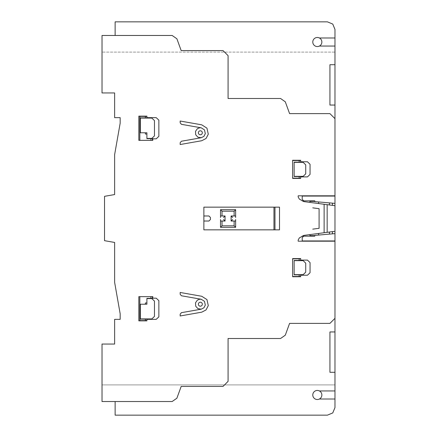 <?xml version="1.0" encoding="UTF-8"?>
<svg xmlns="http://www.w3.org/2000/svg" width="437" height="437" viewBox="0 0 437 437"><rect width="100%" height="100%" fill="white"/><g stroke="black" fill="none" stroke-linecap="round" stroke-linejoin="round"><path stroke-width="0.33" stroke-dasharray="2.19 1.64" d="M102.023 52.101L102.023 35.468L115.128 35.468L115.128 21.85L327.411 21.85L332.759 24.068L334.977 29.416L334.977 52.101L102.023 52.101L334.977 52.101L334.977 29.416L332.759 24.068L327.411 21.85L115.128 21.85L115.128 35.468L102.023 35.468L102.023 52.101M334.977 384.899L334.977 407.584L332.759 412.932L327.411 415.15L115.128 415.15L115.128 401.537L102.023 401.537L102.023 384.899L102.023 401.537L115.128 401.537L115.128 415.15L327.411 415.15L332.759 412.932L334.977 407.584L334.977 384.899L102.023 384.899L334.977 384.899L334.977 364.977M102.023 35.468L102.023 92.944L114.625 92.944L114.625 117.651L120.17 117.651L120.17 123.201L114.625 154.654L114.625 194.552L104.536 196.328L104.536 240.672L114.625 242.453L114.625 282.346L120.17 313.799L120.17 319.349L114.625 319.349L114.625 344.056L102.023 344.056L102.023 401.537L115.128 401.537L115.128 415.15L327.411 415.15L332.759 412.932L334.977 407.584L334.977 29.416L332.759 24.068L327.411 21.85L115.128 21.85L115.128 35.468L102.023 35.468M334.977 349.474L334.977 334.6L334.977 349.474M334.977 347.202L334.977 334.392L334.977 347.202M334.977 339.893L334.977 345.301L334.977 339.893M334.977 352.135L334.977 364.556L334.977 352.135M334.977 345.301L334.977 347.617L334.977 345.301M334.977 353.648L334.977 359.056L334.977 353.648M334.977 87.274L334.977 102.143L334.977 87.274M334.977 85.007L334.977 72.192L334.977 85.007M334.977 77.693L334.977 83.101L334.977 77.693M334.977 89.935L334.977 102.356L334.977 89.935M334.977 83.101L334.977 85.417L334.977 83.101M334.977 91.448L334.977 96.856L334.977 91.448M334.977 72.023L334.977 52.101M334.977 102.777L334.977 232.364L334.977 231.299L303.715 235.417L299.334 237.925L298.165 240.055L298.165 241.191L334.977 241.191L334.977 240.683L334.977 334.218M334.977 195.809L298.165 195.809L298.165 196.95L299.334 199.075L303.715 201.583L334.977 205.696L334.977 204.636L334.977 241.191M334.977 372.291L334.977 331.951L334.977 372.291L329.935 372.291L329.935 331.951L334.977 331.951M334.977 205.696L334.977 231.299M334.977 204.636L334.977 232.364M334.977 105.049L334.977 64.709L334.977 105.049L329.935 105.049L329.935 64.714L334.977 64.714M317.328 37.484A4.539 4.539 0 0 1 321.255 44.29A4.539 4.539 0 0 1 313.395 44.29A4.539 4.539 0 0 1 317.328 37.484M317.328 390.443A4.539 4.539 0 0 1 321.255 397.249A4.539 4.539 0 0 1 313.395 397.249A4.539 4.539 0 0 1 317.328 390.443M334.977 233.626L314.804 235.39L314.804 236.149L302.131 236.149M332.453 233.85L332.453 231.632M329.427 232.031L329.427 234.112M294.134 260.468L300.689 260.436L300.689 258.589L292.621 258.589L292.621 276.741L300.689 276.741L300.689 274.889L294.134 274.857M292.621 276.484L300.689 276.484M300.689 275.228L307.468 275.228L310.052 272.726L310.052 262.599L307.468 260.102L300.689 260.102M305.731 272.164L305.731 263.161L303.141 260.665L294.134 260.665L294.134 274.66L303.141 274.66L305.731 272.164M299.17 258.841L299.17 260.436M300.689 258.841L292.621 258.841M318.584 235.062L318.584 233.462M309.937 234.598L309.937 235.647L314.804 235.647M303.71 236.149L302.202 237.662L302.202 240.94L334.977 240.94M312.761 229.141L319.092 228.305L319.092 208.695L312.761 207.859M299.17 274.889L299.17 276.484M334.977 318.338L329.935 323.38L289.589 323.38L285.295 335.19L280.559 338.506L228.076 338.506L228.076 381.364L223.039 386.412L181.186 386.412L176.887 398.216L172.145 401.537L115.128 401.537M180.17 314.165L180.17 315.967L201.747 312.165L206.051 309.926L208.291 305.621L206.952 299.591L201.747 296.275L180.17 292.473L180.17 294.276L181.421 295.767L201.217 299.252L204.472 301.328L205.314 305.097L203.91 307.785L201.217 309.183L181.421 312.673L180.17 314.165M235.641 219.511L235.641 227.322L220.516 227.322L222.029 225.814L234.128 225.814L234.128 221.024M232.615 217.489L231.102 215.976L231.102 221.024L232.615 219.511M231.102 221.024L235.641 221.024M234.128 225.814L235.641 227.322M223.536 219.511L225.055 221.024L225.055 215.976L223.536 217.489M220.516 219.511L220.516 227.322M220.516 221.024L225.055 221.024M222.029 221.024L222.029 225.814M203.871 221.024L208.919 221.024L210.426 219.511L210.426 217.489L208.919 215.976L203.871 215.976M146.898 320.856L146.898 319.349L156.211 319.349L158.86 316.852L158.86 300.661L156.211 298.171L152.813 298.171L152.813 296.657L138.829 296.657L138.829 320.856L146.898 320.856M145.379 320.605L145.379 319.152M140.343 319.119L146.898 319.152M139.835 296.657L139.835 320.605L146.898 320.605M140.343 318.923L151.808 318.923L154.463 316.432L154.463 301.082L151.808 298.591L146.898 298.591L146.898 304.218L140.343 304.218L140.343 318.923M150.934 296.657L150.934 298.362M152.442 298.362L152.442 296.657M145.379 304.218L145.379 302.961L146.898 302.961M152.813 298.362L146.898 298.362M203.871 229.846L279.505 229.846L279.505 207.154L203.871 207.154L203.871 229.846M302.131 200.856L314.804 200.856L314.804 201.61L334.977 203.374M332.453 205.368L332.453 203.156M329.427 202.888L329.427 204.969M318.584 203.538L318.584 201.938M314.804 201.359L309.937 201.359L309.937 202.402M334.977 196.06L302.202 196.06L302.202 199.338L303.71 200.856M300.689 176.903L307.468 176.903L310.052 174.401L310.052 164.279L307.468 161.777L300.689 161.777M305.731 164.842L305.731 173.839L303.141 176.34L294.134 176.34L294.134 162.34L303.141 162.34L305.731 164.842M294.134 176.532L300.689 176.57L300.689 178.411L292.621 178.411L292.621 160.259L300.689 160.259L300.689 162.111L294.134 162.143M299.17 178.159L299.17 176.57M292.621 178.159L300.689 178.159M300.689 160.516L292.621 160.516M299.17 162.111L299.17 160.516M115.128 35.468L172.145 35.468L176.887 38.778L181.186 50.594L223.039 50.594L228.076 55.636L228.076 98.494L280.559 98.494L285.295 101.81L289.594 113.62L329.935 113.62L334.977 118.662M234.128 215.976L234.128 211.191L235.641 209.678L235.641 217.489M231.102 215.976L235.641 215.976M220.516 215.976L225.055 215.976M234.128 211.191L222.029 211.191L220.516 209.678L220.516 217.489M222.029 211.191L222.029 215.976M220.516 209.678L235.641 209.678M180.17 142.73L180.17 144.527L201.747 140.73L206.051 138.485L208.291 134.181L206.952 128.156L201.747 124.835L180.17 121.033L180.17 122.835L181.421 124.321L201.217 127.817L204.472 129.887L205.314 133.656L203.91 136.349L201.217 137.748L181.421 141.233L180.17 142.73M152.813 138.829L156.211 138.829L158.86 136.339L158.86 120.148L156.211 117.651L146.898 117.651L146.898 116.144L138.829 116.144L138.829 140.348L152.813 140.348L152.813 138.829M152.442 140.348L152.442 138.638M150.934 140.348L150.934 138.638M146.898 138.409L146.898 132.777L140.343 132.777L140.343 118.077L151.808 118.077L154.463 120.568L154.463 135.918L151.808 138.409L146.898 138.409M145.379 132.777L145.379 134.044L146.898 134.044M152.813 138.638L146.898 138.638M145.379 116.395L145.379 117.848M146.898 117.848L140.343 117.881M146.898 116.395L139.835 116.395L139.835 140.348M324.128 232.73L324.128 204.27M327.16 232.331L327.16 204.669M274.971 207.154L274.971 229.846M273.961 229.846L273.961 207.154M319.403 399.014L334.977 399.014M334.977 390.946L319.403 390.946M319.403 46.054L334.977 46.054M334.977 37.986L319.403 37.986M201.217 309.183L197.917 308.642L195.71 306.211L195.497 302.825L197.371 300.143L199.714 299.219L201.217 299.252M201.217 137.748L197.917 137.202L195.71 134.771L195.497 131.384L197.371 128.707L199.714 127.779L201.217 127.817M200.343 302.229A1.988 1.988 0 0 1 202.063 305.212A1.988 1.988 0 0 1 198.622 305.212A1.988 1.988 0 0 1 200.343 302.229M200.343 130.794A1.988 1.988 0 0 1 202.063 133.771A1.988 1.988 0 0 1 198.622 133.771A1.988 1.988 0 0 1 200.343 130.794"/><path stroke-width="0.66" d="M102.023 92.944L102.023 35.468L115.128 35.468L115.128 21.85L327.411 21.85L332.759 24.068L334.977 29.416L334.977 407.584L332.759 412.932L327.411 415.15L115.128 415.15L115.128 401.537L102.023 401.537L102.023 344.056L114.625 344.056L114.625 319.349L120.17 319.349L120.17 313.799L114.625 282.346L114.625 242.453L104.536 240.672L104.536 196.328L114.625 194.552L114.625 154.654L120.17 123.201L120.17 117.651L114.625 117.651L114.625 92.944L102.023 92.944M334.977 204.636L334.977 232.364M317.328 37.484A4.539 4.539 0 0 1 321.255 44.29A4.539 4.539 0 0 1 313.395 44.29A4.539 4.539 0 0 1 317.328 37.484M317.328 390.443A4.539 4.539 0 0 1 321.255 397.249A4.539 4.539 0 0 1 313.395 397.249A4.539 4.539 0 0 1 317.328 390.443M334.977 233.626L314.804 235.39L314.804 236.149L302.131 236.149M334.977 231.304L303.715 235.417L299.334 237.925L298.165 240.055L298.165 241.191L334.977 241.191M332.453 233.85L332.453 231.632M329.427 232.031L329.427 234.112M294.134 260.468L300.689 260.436L300.689 258.589L292.621 258.589L292.621 276.741L300.689 276.741L300.689 274.889L294.134 274.857M292.621 276.484L300.689 276.484M300.689 275.228L307.468 275.228L310.052 272.726L310.052 262.599L307.468 260.102L300.689 260.102M305.731 272.164L305.731 263.161L303.141 260.665L294.134 260.665L294.134 274.66L303.141 274.66L305.731 272.164M299.17 258.841L299.17 260.436M300.689 258.841L292.621 258.841M318.584 235.062L318.584 233.462M309.937 234.598L309.937 235.647L314.804 235.647M303.71 236.149L302.202 237.662L302.202 240.94L334.977 240.94M312.761 229.141L319.092 228.305L319.092 208.695L312.761 207.859M299.17 274.889L299.17 276.484M334.977 318.338L329.935 323.38L289.589 323.38L285.295 335.19L280.559 338.506L228.076 338.506L228.076 381.364L223.039 386.412L181.186 386.412L176.887 398.216L172.145 401.537L115.128 401.537M180.17 314.165L180.17 315.967L201.747 312.165L206.051 309.926L208.291 305.621L206.952 299.591L201.747 296.275L180.17 292.473L180.17 294.276L181.421 295.767L201.217 299.252L204.472 301.328L205.314 305.097L203.91 307.785L201.217 309.183L181.421 312.673L180.17 314.165M235.641 219.511L235.641 227.322L220.516 227.322L222.029 225.814L234.128 225.814L234.128 221.024M232.615 217.489L231.102 215.976L231.102 221.024L232.615 219.511M231.102 221.024L235.641 221.024M234.128 225.814L235.641 227.322M223.536 219.511L225.055 221.024L225.055 215.976L223.536 217.489M220.516 219.511L220.516 227.322M220.516 221.024L225.055 221.024M222.029 221.024L222.029 225.814M203.871 221.024L208.919 221.024L210.426 219.511L210.426 217.489L208.919 215.976L203.871 215.976M146.898 320.856L146.898 319.349L156.211 319.349L158.86 316.852L158.86 300.661L156.211 298.171L152.813 298.171L152.813 296.657L138.829 296.657L138.829 320.856L146.898 320.856M145.379 320.605L145.379 319.152M140.343 319.119L146.898 319.152M139.835 296.657L139.835 320.605L146.898 320.605M140.343 318.923L151.808 318.923L154.463 316.432L154.463 301.082L151.808 298.591L146.898 298.591L146.898 304.218L140.343 304.218L140.343 318.923M150.934 296.657L150.934 298.362M152.442 298.362L152.442 296.657M145.379 304.218L145.379 302.961L146.898 302.961M152.813 298.362L146.898 298.362M203.871 229.846L279.505 229.846L279.505 207.154L203.871 207.154L203.871 229.846M334.977 195.809L298.165 195.809L298.165 196.95L299.334 199.075L303.715 201.583L334.977 205.696M302.131 200.856L314.804 200.856L314.804 201.61L334.977 203.374M332.453 205.368L332.453 203.156M329.427 202.888L329.427 204.969M318.584 203.538L318.584 201.938M314.804 201.359L309.937 201.359L309.937 202.402M334.977 196.06L302.202 196.06L302.202 199.338L303.71 200.856M300.689 176.903L307.468 176.903L310.052 174.401L310.052 164.279L307.468 161.777L300.689 161.777M305.731 164.842L305.731 173.839L303.141 176.34L294.134 176.34L294.134 162.34L303.141 162.34L305.731 164.842M294.134 176.532L300.689 176.57L300.689 178.411L292.621 178.411L292.621 160.259L300.689 160.259L300.689 162.111L294.134 162.143M299.17 178.159L299.17 176.57M292.621 178.159L300.689 178.159M300.689 160.516L292.621 160.516M299.17 162.111L299.17 160.516M115.128 35.468L172.145 35.468L176.887 38.778L181.186 50.594L223.039 50.594L228.076 55.636L228.076 98.494L280.559 98.494L285.295 101.81L289.594 113.62L329.935 113.62L334.977 118.662M234.128 215.976L234.128 211.191L235.641 209.678L235.641 217.489M231.102 215.976L235.641 215.976M220.516 215.976L225.055 215.976M234.128 211.191L222.029 211.191L220.516 209.678L220.516 217.489M222.029 211.191L222.029 215.976M220.516 209.678L235.641 209.678M180.17 142.73L180.17 144.527L201.747 140.73L206.051 138.485L208.291 134.181L206.952 128.156L201.747 124.835L180.17 121.033L180.17 122.835L181.421 124.321L201.217 127.817L204.472 129.887L205.314 133.656L203.91 136.349L201.217 137.748L181.421 141.233L180.17 142.73M152.813 138.829L156.211 138.829L158.86 136.339L158.86 120.148L156.211 117.651L146.898 117.651L146.898 116.144L138.829 116.144L138.829 140.348L152.813 140.348L152.813 138.829M152.442 140.348L152.442 138.638M150.934 140.348L150.934 138.638M146.898 138.409L146.898 132.777L140.343 132.777L140.343 118.077L151.808 118.077L154.463 120.568L154.463 135.918L151.808 138.409L146.898 138.409M145.379 132.777L145.379 134.044L146.898 134.044M152.813 138.638L146.898 138.638M145.379 116.395L145.379 117.848M146.898 117.848L140.343 117.881M146.898 116.395L139.835 116.395L139.835 140.348M324.128 232.73L324.128 204.27M327.16 232.331L327.16 204.669M274.971 207.154L274.971 229.846M273.961 229.846L273.961 207.154M319.403 399.014L334.977 399.014M334.977 390.946L319.403 390.946M334.977 331.951L329.935 331.951L329.935 372.291L334.977 372.291M334.977 64.714L329.935 64.714L329.935 105.049L334.977 105.049M319.403 46.054L334.977 46.054M334.977 37.986L319.403 37.986M201.217 309.183L197.917 308.642L195.71 306.211L195.497 302.825L197.371 300.143L199.714 299.219L201.217 299.252M201.217 137.748L197.917 137.202L195.71 134.771L195.497 131.384L197.371 128.707L199.714 127.779L201.217 127.817M200.343 302.229A1.988 1.988 0 0 1 202.063 305.212A1.988 1.988 0 0 1 198.622 305.212A1.988 1.988 0 0 1 200.343 302.229M200.343 130.794A1.988 1.988 0 0 1 202.063 133.771A1.988 1.988 0 0 1 198.622 133.771A1.988 1.988 0 0 1 200.343 130.794"/></g></svg>
